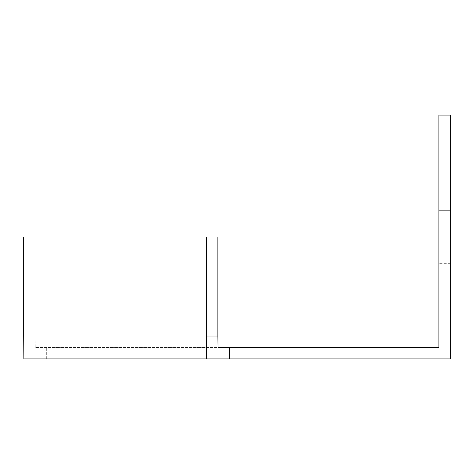 <?xml version="1.0" encoding="UTF-8"?>
<svg xmlns="http://www.w3.org/2000/svg" width="474" height="474" viewBox="0 0 474 474"><rect width="100%" height="100%" fill="white"/><g stroke="black" fill="none" stroke-linecap="round" stroke-linejoin="round"><path stroke-width="0.36" stroke-dasharray="2.37 1.78" d="M217.88 237L35.052 237L35.052 336.03L35.2 347.46L218.028 347.46M23.848 358.883L450.3 358.883L450.3 115.117L438.871 115.117L438.871 347.46L35.2 347.46M438.871 210.338L438.871 263.663L438.871 210.338L438.871 263.663L438.871 210.338L438.871 263.663L438.871 210.338L438.871 263.663L438.871 210.338L450.3 210.338L450.3 263.663L450.3 210.338L450.3 263.663L450.3 210.338L450.3 263.663L450.3 210.338L450.3 263.663L450.3 210.338L438.871 210.338M450.3 263.663L438.871 263.663L450.3 263.663M35.052 336.03L23.7 336.03M46.701 358.883L46.701 347.46M35.052 237L23.7 237"/><path stroke-width="0.71" d="M229.529 347.46L218.028 347.46L217.88 336.03L206.528 336.03L206.676 358.883L450.3 358.883L450.3 115.117L438.871 115.117L438.871 347.46L229.529 347.46L229.529 358.883M217.88 336.03L217.88 237L206.528 237L206.528 336.03M206.528 237L23.7 237L23.7 336.03L23.848 358.883L206.676 358.883"/></g></svg>
